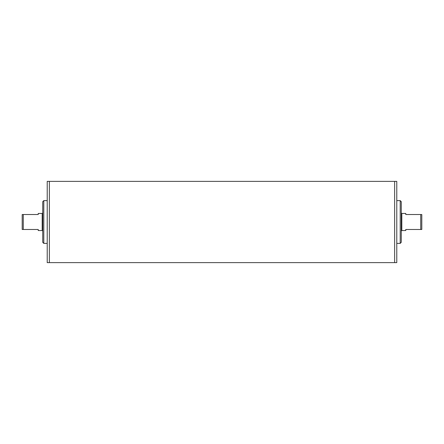 <?xml version="1.0" encoding="UTF-8"?>
<svg xmlns="http://www.w3.org/2000/svg" width="444" height="444" viewBox="0 0 444 444"><rect width="100%" height="100%" fill="white"/><g stroke="black" fill="none" stroke-linecap="round" stroke-linejoin="round"><path stroke-width="0.67" d="M394.649 208.269L394.649 262.62L396.786 262.62L396.786 181.38L394.649 181.38L394.649 262.62L47.214 262.62L47.214 181.38L49.351 181.38L49.351 262.62L49.351 208.269M43.795 201.077L43.795 243.379L42.724 242.313L42.724 202.125M400.205 242.924L400.205 200.621L401.276 201.687L401.276 241.875M42.724 212.915L42.191 213.447L42.191 230.553L42.724 231.085M42.191 213.447L38.234 213.447L38.234 214.519L23.271 214.519L23.271 229.481L38.234 229.481L38.234 230.553L42.191 230.553M401.276 212.915L401.809 213.447L401.809 230.553L401.276 231.085M401.809 230.553L405.766 230.553L405.766 229.481L420.729 229.481L420.729 214.519L405.766 214.519L405.766 213.447L401.809 213.447M421.8 214.519L420.729 214.519L421.8 214.519L421.8 229.481L420.729 229.481M22.2 229.481L23.271 229.481L22.2 229.481L22.2 214.519L23.271 214.519M47.214 243.379L43.795 243.379M47.214 200.621L43.795 200.621L42.724 201.687M394.649 181.38L49.351 181.38M396.786 200.621L400.205 200.621M396.786 243.379L400.205 243.379L401.276 242.313"/></g></svg>
